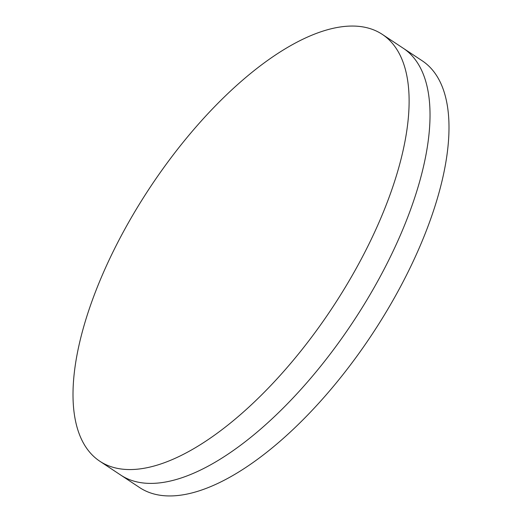 <?xml version="1.0" encoding="UTF-8"?>
<svg xmlns="http://www.w3.org/2000/svg" width="522" height="522" viewBox="0 0 522 522"><rect width="100%" height="100%" fill="white"/><g stroke="black" fill="none" stroke-linecap="round" stroke-linejoin="round"><path stroke-width="0.78" d="M99.859 461.259L120.771 475.098A255.93 109.222 -56.5 0 0 401.392 232.792A255.93 109.222 -56.5 0 0 403.173 48.194L422.141 60.741A255.93 109.222 -56.5 0 1 420.36 245.34A255.93 109.222 -56.5 0 1 139.739 487.646L120.771 475.098A255.93 109.222 -56.5 0 0 401.392 232.792A255.93 109.222 -56.5 0 0 403.173 48.194L382.261 34.354A255.93 109.222 -56.5 0 0 101.64 276.66A255.93 109.222 -56.5 0 0 99.859 461.259A255.93 109.222 -56.5 0 0 380.479 218.959A255.93 109.222 -56.5 0 0 382.261 34.354"/></g></svg>
